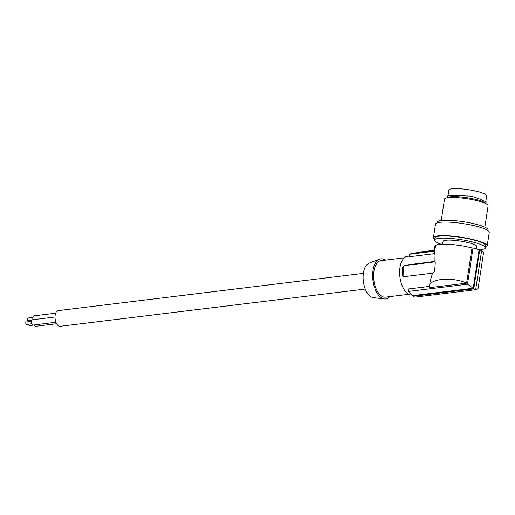 <?xml version="1.0" encoding="UTF-8"?>
<svg xmlns="http://www.w3.org/2000/svg" width="515" height="515" viewBox="0 0 515 515"><rect width="100%" height="100%" fill="white"/><g stroke="black" fill="none" stroke-linecap="round" stroke-linejoin="round"><path stroke-width="0.77" d="M402.498 267.143L404.372 265.283L434.506 261.472L435.278 262.747L434.699 270.433L433.553 272.609L432.478 273.201L403.857 276.684L402.717 276.117L402.254 274.978A19.473 9.991 -97 0 1 402.498 267.143L403.342 267.51L403.091 275.338A1.835 1.513 -66.6 0 0 403.651 276.664M434.325 253.689L409.206 256.753L409.786 254.243L433.926 251.294L434.647 246.556L435.407 246.588M416.886 252.723L414.369 253.032L414.182 253.766M416.39 253.032L417.536 252.324L433.81 250.335L434.428 248.018M434.003 250.799L433.81 250.335M433.99 250.882L411.858 253.58A21.681 11.124 83 0 0 409.786 254.243M365.277 289.063L60.107 326.298A7.899 4.056 -97 0 1 55.028 316.674A7.899 4.056 -97 0 1 58.195 310.616L363.358 273.381M448.089 195.237L448.874 190.08A19.107 3.309 8.7 0 1 452.891 188.702A19.107 3.309 8.7 0 1 483.804 193.576A19.107 3.309 8.7 0 1 486.649 195.848L485.748 201.738M485.948 203.509L486.115 201.822L478.029 198.365L471.251 196.157L448.018 195.275L447.258 197.599M385.272 260.159A20.207 10.364 83 0 0 383.83 259.341A20.207 10.364 83 0 0 379.478 259.18L369.023 263.184A17.478 8.967 83 0 0 363.21 279.915A17.478 8.967 83 0 0 371.721 297.181A17.478 8.967 83 0 0 373.221 297.599L384.332 298.977A20.207 10.364 83 0 0 389.726 296.634M484.84 227.173L488.104 205.8A22.048 3.817 -171.3 0 0 487.248 204.494A22.048 3.817 -171.3 0 0 471.624 199.511A22.048 3.817 -171.3 0 0 445.726 198.153A22.048 3.817 -171.3 0 0 445.076 198.449A22.048 3.817 -171.3 0 0 444.516 199.138L441.252 220.51M437.177 222.86L437.274 222.222A25.724 4.455 8.7 0 1 437.924 221.418A25.724 4.455 8.7 0 1 441.22 220.517A25.724 4.455 8.7 0 1 470.118 222.898A25.724 4.455 8.7 0 1 488.123 229.993L488.027 230.63M487.248 204.494L485.104 202.871A19.564 3.386 -171.3 0 0 471.238 198.449A19.564 3.386 -171.3 0 0 448.256 197.239L445.726 198.153M479.697 249.968L473.748 288.896L475.667 289.726L481.615 250.799A25.724 4.455 -171.3 0 0 479.697 249.968L479.072 249.949A24.984 4.326 -171.3 0 0 473.021 248.011L472.004 247.972A23.883 4.133 -171.3 0 0 448.134 244.239A23.883 4.133 -171.3 0 0 435.503 245.964L434.081 255.292L434.242 261.639M475.744 289.237L478.049 288.78L483.579 252.582A24.984 4.326 -171.3 0 0 481.57 251.069M403.342 267.51A1.835 1.513 113.4 0 1 404.957 265.54L435.188 261.852M434.872 261.433L435.156 261.755M472.004 247.972L466.629 283.147L429.388 287.692L430.044 281.924L432.478 273.201M411.987 295.024A19.473 9.991 -97 0 1 409.232 294.535A19.473 9.991 -97 0 1 399.672 274.057A19.473 9.991 -97 0 1 407.468 256.341L409.354 256.11M429.33 286.424L408.195 289.005L408.62 291.4A21.681 11.124 83 0 0 412.869 295.61L413.011 296.305A22.415 11.497 83 0 0 414.929 297.136L475.667 289.726M473.021 248.011L467.491 284.216L408.62 291.4M429.362 286.186C429.806 278.531 452.537 276.677 466.629 283.147M473.748 288.896L413.011 296.305M479.072 249.949L473.227 288.245L412.869 295.61M467.491 284.216L473.227 288.245M408.762 294.31L385.439 297.155A18.373 9.425 -97 0 1 382.651 296.711A18.373 9.425 -97 0 1 373.632 277.398A18.373 9.425 -97 0 1 380.991 260.68L404.314 257.835M379.478 259.18A20.207 10.364 83 0 0 372.757 278.525A20.207 10.364 83 0 0 382.6 298.494A20.207 10.364 83 0 0 384.332 298.977M442.662 244.136L443.074 241.413A17.085 2.955 8.7 0 1 443.112 241.284A17.085 2.955 8.7 0 1 455.91 240.492A17.085 2.955 8.7 0 1 474.309 244.541A17.085 2.955 8.7 0 1 476.858 246.576L476.484 249.028M478.731 249.814A25.724 4.455 -171.3 0 0 484.737 248.687A25.724 4.455 -171.3 0 0 485.336 248.076A25.724 4.455 -171.3 0 0 485.394 247.882A25.724 4.455 -171.3 0 0 463.204 240.009A25.724 4.455 -171.3 0 0 435.194 239.308A25.724 4.455 -171.3 0 0 434.538 240.112A25.724 4.455 -171.3 0 0 441.04 244.2M434.538 240.112L434.866 237.962A25.724 4.455 8.7 0 1 435.523 237.157A25.724 4.455 8.7 0 1 463.532 237.866A25.724 4.455 8.7 0 1 485.722 245.732L485.394 247.882M434.634 239.475A27.192 4.706 8.7 0 1 433.411 237.743A27.192 4.706 8.7 0 1 433.907 237.029A27.192 4.706 8.7 0 1 463.249 237.557A27.192 4.706 8.7 0 1 487.171 245.958A27.192 4.706 8.7 0 1 487.113 246.164A27.192 4.706 8.7 0 1 486.681 246.672A27.192 4.706 8.7 0 1 485.49 247.245M433.411 237.743L435.49 224.147A27.192 4.706 8.7 0 1 435.986 223.433A27.192 4.706 8.7 0 1 465.328 223.961A27.192 4.706 8.7 0 1 489.25 232.362L487.171 245.958M33.076 319.68A2.665 1.365 -97 0 1 32.806 317.89A2.665 1.365 -97 0 1 33.874 315.843L55.659 313.184M31.872 319.989L28.087 320.452A1.21 0.618 -97 0 1 27.308 318.978A1.21 0.618 -97 0 1 27.791 318.051L32.844 317.44M55.929 322.261L32.966 325.062A2.665 1.365 -97 0 1 31.254 321.817A2.665 1.365 -97 0 1 32.323 319.77L55.021 317.002M31.582 323.761L26.529 324.379A1.21 0.618 -97 0 1 25.75 322.905A1.21 0.618 -97 0 1 26.233 321.978L31.286 321.366M56.611 323.742L35.793 326.285A2.665 1.365 -97 0 1 34.37 324.888M34.408 324.984L29.355 325.602A1.21 0.618 -97 0 1 28.576 324.128M403.091 275.338L402.254 274.978M404.372 265.283L404.957 265.54M476.948 289.321L475.706 289.475"/></g></svg>

